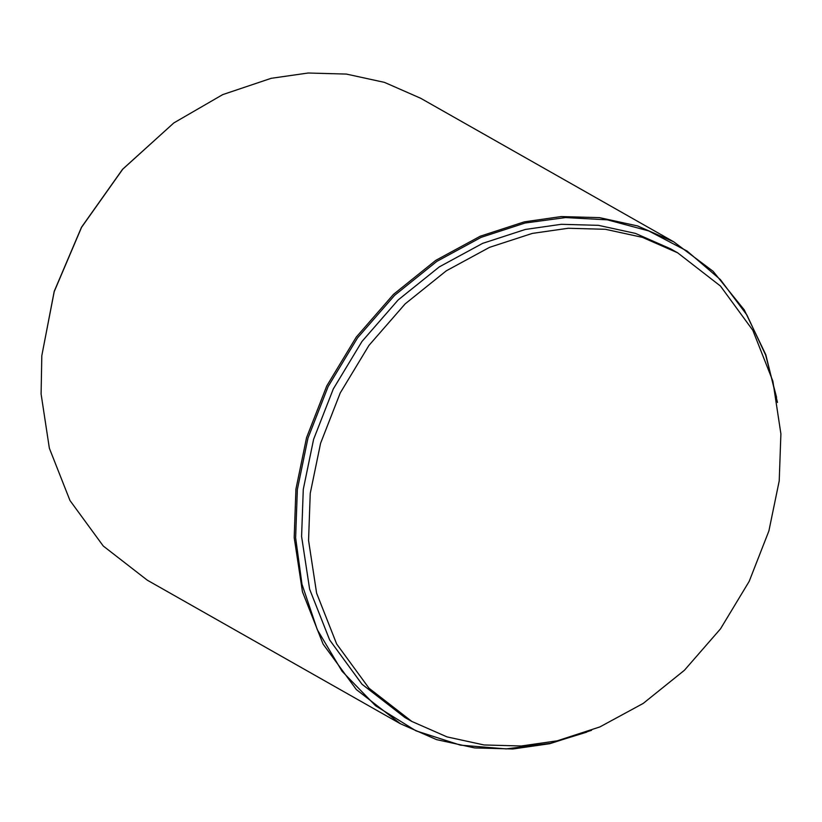 <?xml version="1.0" encoding="UTF-8"?>
<svg xmlns="http://www.w3.org/2000/svg" width="822" height="822" viewBox="0 0 822 822"><rect width="100%" height="100%" fill="white"/><g stroke="black" fill="none" stroke-linecap="round" stroke-linejoin="round"><path stroke-width="1.23" d="M586.682 732.155L550.483 743.304L506.208 748.904L460.464 745.153L415.911 730.799L375.541 705.749L342.055 671.245L317.313 629.724L301.982 584.226L295.622 537.804L297.348 489.563L307.942 438.218L328.132 386.556L357.549 337.863L394.611 295.345L436.801 261.417L481.189 237.322L525.032 223.039L565.505 217.573L607.376 219.844L648.661 230.9L687.058 251.039L720.38 279.593L746.9 315.001L765.662 355.073L776.564 397.386M173.843 122.92L122.55 169.301L81.491 227.252L54.211 291.368L41.809 355.71L54.211 291.625L81.573 227.304L122.755 169.178L173.843 122.92L222.7 94.622L271.209 78.306L308.147 73.014L346.391 74.083L384.46 82.375L420.648 98.26L673.732 241.812L637.553 225.927L599.485 217.635L561.231 216.566L524.302 221.858L480.325 236.181L435.794 260.348L393.481 294.368L356.306 337.03L326.796 385.867L306.544 437.684L295.92 489.182L294.194 537.578L302.455 591.789L323.077 644.078L356.337 689.566L400.386 723.74L436.564 739.625L474.643 747.917L512.887 748.986L549.826 743.694L591.511 730.337M777.478 402.461L765.847 354.806L744.311 309.956L713.095 271.301L673.732 241.812M400.386 723.74L147.292 580.188L103.253 546.014L69.983 500.526L49.361 448.237L41.1 394.026L41.809 355.71M677.636 252.806L670.66 248.861L635.478 233.407L598.457 225.341L561.262 224.303L525.35 229.451L482.586 243.384L439.287 266.883L398.136 299.968L361.988 341.449L333.3 388.94L313.603 439.328L303.277 489.398L301.592 536.458L309.627 589.179L329.684 640.019L362.029 684.253L404.856 717.483L411.832 721.439L447.014 736.892L484.035 744.958L521.23 745.996L557.141 740.848L599.906 726.915L643.205 703.416L684.356 670.331L720.504 628.851L749.191 581.36L768.889 530.971L779.215 480.891L780.9 433.841L772.865 381.12L752.808 330.28L720.462 286.046L677.636 252.806L642.455 237.363L605.424 229.297L568.238 228.259L532.327 233.407L489.552 247.34L446.264 270.839L405.112 303.924L368.965 345.394L340.267 392.885L320.58 443.284L310.243 493.354L308.558 540.414L316.604 593.135L336.65 643.975L368.996 688.209L411.832 721.439"/></g></svg>
